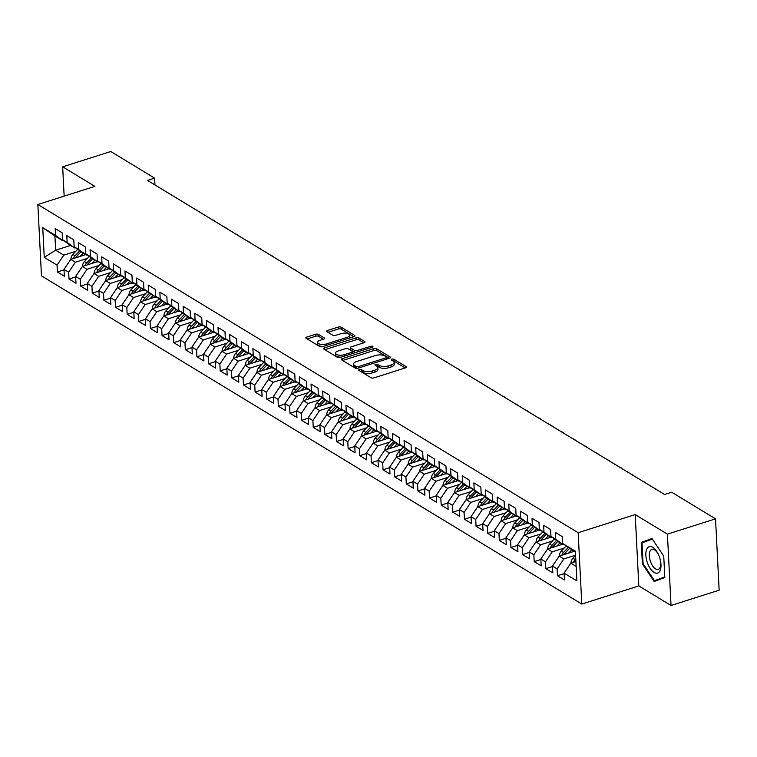 <?xml version="1.0" encoding="UTF-8"?>
<svg xmlns="http://www.w3.org/2000/svg" width="757" height="757" viewBox="0 0 757 757"><rect width="100%" height="100%" fill="white"/><g stroke="black" fill="none" stroke-linecap="round" stroke-linejoin="round"><path stroke-width="1.14" d="M359.357 369.501A1.467 0.615 -2.9 0 0 358.695 370.059A1.467 0.615 -2.9 0 0 358.932 370.381L371.062 377.743A2.091 0.88 -2.9 0 0 373.958 377.885L405.44 367.874A2.091 0.88 -2.9 0 0 406.386 367.069A2.091 0.88 -2.9 0 0 406.045 366.615L393.924 359.253A1.467 0.615 -2.9 0 0 391.899 359.159A1.467 0.615 -2.9 0 0 391.237 359.717A1.467 0.615 -2.9 0 0 391.473 360.029L393.044 360.985A6.69 2.829 -2.9 0 1 394.123 362.423A6.69 2.829 -2.9 0 1 391.095 364.988L388.473 365.82A6.69 2.829 -2.9 0 1 379.219 365.376L377.648 364.429A1.467 0.615 -2.9 0 0 375.633 364.325A1.467 0.615 -2.9 0 0 374.961 364.893A1.467 0.615 -2.9 0 0 375.207 365.205L376.768 366.161A6.69 2.829 -2.9 0 1 377.857 367.599A6.69 2.829 -2.9 0 1 374.829 370.154L372.207 370.987A6.69 2.829 -2.9 0 1 362.953 370.552L361.382 369.596A1.467 0.615 -2.9 0 0 359.357 369.501M318.498 334.405A2.091 0.88 -2.9 0 0 315.612 334.263L306.774 337.073A2.091 0.88 -2.9 0 0 305.828 337.877A2.091 0.88 -2.9 0 0 306.169 338.322L319.634 346.507A2.091 0.88 -2.9 0 0 322.529 346.64L354.011 336.628A2.091 0.88 -2.9 0 0 354.967 335.834A2.091 0.88 -2.9 0 0 354.626 335.379L341.152 327.204A2.091 0.88 -2.9 0 0 338.265 327.062L327.592 330.459A2.091 0.88 -2.9 0 0 326.646 331.254A2.091 0.88 -2.9 0 0 326.986 331.708L332.749 335.209A2.091 0.88 -2.9 0 0 335.635 335.342L340.934 333.667A5.592 2.366 -2.9 0 1 346.592 333.317A5.592 2.366 -2.9 0 1 349.573 335.237A5.592 2.366 -2.9 0 1 347.037 337.376L326.305 343.962A5.592 2.366 -2.9 0 1 320.646 344.312A5.592 2.366 -2.9 0 1 317.666 342.391A5.592 2.366 -2.9 0 1 320.202 340.253L323.655 339.155A2.091 0.88 -2.9 0 0 324.602 338.36A2.091 0.88 -2.9 0 0 324.261 337.906L318.498 334.405L318.593 336.335A2.091 0.88 -2.9 0 0 315.707 336.193L307.143 338.918M147.501 180.412L664.561 494.482L671.696 492.211L715.535 518.848L667.419 534.149L635.199 514.58L578.168 532.71L37.85 204.513L94.88 186.373L62.67 166.814L110.787 151.514L154.627 178.141L147.501 180.412M342.278 358.638A2.091 0.88 -2.9 0 0 341.331 359.443A2.091 0.88 -2.9 0 0 341.672 359.887L355.137 368.072A2.091 0.88 -2.9 0 0 358.033 368.205L389.514 358.193A2.091 0.88 -2.9 0 0 390.461 357.399A2.091 0.88 -2.9 0 0 390.129 356.944L376.655 348.769A2.091 0.88 -2.9 0 0 373.769 348.627L342.278 358.638L342.363 360.313M337.385 357.285L323.92 349.109A2.091 0.88 -2.9 0 1 323.58 348.655A2.091 0.88 -2.9 0 1 324.526 347.86L356.017 337.849A2.091 0.88 -2.9 0 1 358.903 337.982L364.666 341.483A2.091 0.88 -2.9 0 1 365.006 341.937A2.091 0.88 -2.9 0 1 364.06 342.732L351.295 346.791A2.091 0.88 -2.9 0 0 350.34 347.595A2.091 0.88 -2.9 0 0 350.68 348.04L354.503 350.368A2.091 0.88 -2.9 0 0 357.399 350.5L370.693 346.28A1.467 0.615 -2.9 0 1 372.179 346.186A1.467 0.615 -2.9 0 1 372.955 346.687A1.467 0.615 -2.9 0 1 372.293 347.245L340.281 357.427A2.091 0.88 -2.9 0 1 337.385 357.285M578.168 532.71L581.783 604.058L41.465 275.86L37.85 204.513M564.126 573.617L557.464 575.736L564.448 579.976L564.097 573.125L576.891 580.903L575.386 551.2L562.593 543.431L562.252 536.59L555.269 532.351L555.619 539.192L550.964 536.372L550.623 529.522L543.64 525.282L543.99 532.133L539.334 529.304L538.993 522.462L532.01 518.223L532.36 525.065L527.705 522.245L527.355 515.394L520.381 511.155L520.731 518.006L516.075 515.176L515.725 508.335L508.751 504.096L509.101 510.937L504.446 508.108L504.096 501.266L497.122 497.027L497.472 503.878L492.816 501.049L492.466 494.207L485.492 489.968L485.843 496.81L481.187 493.98L480.837 487.139L473.863 482.9L474.213 489.741L469.558 486.921L469.208 480.07L462.234 475.841L462.574 482.682L457.928 479.853L457.578 473.011L450.604 468.772L450.945 475.614L446.299 472.794L445.949 465.943L438.975 461.704L439.315 468.555L434.669 465.725L434.319 458.884L427.345 454.645L427.686 461.486L423.04 458.666L422.69 451.815L415.716 447.576L416.057 454.427L411.411 451.598L411.06 444.756L404.087 440.517L404.427 447.359L399.781 444.539L399.431 437.688L392.457 433.449L392.798 440.3L388.152 437.47L387.802 430.629L380.828 426.39L381.168 433.231L376.522 430.411L376.172 423.56L369.189 419.321L369.539 426.172L364.893 423.343L364.543 416.501L357.559 412.262L357.91 419.104L353.254 416.274L352.913 409.433L345.93 405.194L346.28 412.045L341.625 409.215L341.284 402.374L334.301 398.135L334.651 404.976L329.995 402.147L329.655 395.305L322.671 391.066L323.021 397.908L318.366 395.088L318.025 388.237L311.042 384.007L311.392 390.849L306.736 388.019L306.396 381.178L299.412 376.939L299.763 383.78L295.107 380.96L294.766 374.109L287.783 369.87L288.133 376.721L283.478 373.892L283.137 367.05L276.154 362.811L276.504 369.653L271.848 366.833L271.508 359.982L264.524 355.743L264.874 362.594L260.219 359.764L259.878 352.923L252.895 348.684L253.245 355.525L248.589 352.705L248.239 345.854L241.265 341.615L241.615 348.466L236.96 345.637L236.61 338.795L229.636 334.556L229.986 341.398L225.331 338.578L224.98 331.727L218.007 327.488L218.357 334.339L213.701 331.509L213.351 324.668L206.377 320.429L206.727 327.27L202.072 324.441L201.722 317.599L194.748 313.36L195.098 320.211L190.442 317.382L190.092 310.54L183.118 306.301L183.459 313.143L178.813 310.313L178.463 303.472L171.489 299.233L171.83 306.074L167.183 303.254L166.833 296.403L159.859 292.174L160.2 299.015L155.554 296.186L155.204 289.344L148.23 285.105L148.571 291.947L143.925 289.127L143.575 282.276L136.601 278.037L136.941 284.887L132.295 282.058L131.945 275.217L124.971 270.978L125.312 277.819L120.666 274.999L120.316 268.148L113.342 263.909L113.682 270.76L109.036 267.931L108.686 261.089L101.712 256.85L102.053 263.691L97.407 260.872L97.057 254.021L90.074 249.782L90.424 256.632L85.778 253.803L85.427 246.962L78.444 242.723L78.794 249.564L74.139 246.744L73.798 239.893L66.815 235.654L67.165 242.505L62.509 239.676L62.169 232.834L55.185 228.595L55.535 235.436L63.058 240.887L54.911 235.938L55.639 250.207L63.777 255.156L75.747 251.343M557.464 575.736L557.124 568.886L552.468 566.066L559.205 556.083L574.156 551.333M552.496 566.558L545.835 568.668L552.818 572.907L552.468 566.066M545.835 568.668L545.494 561.826L540.839 558.997L547.576 549.024L562.527 544.264M540.867 559.489L534.205 561.609L541.189 565.848L540.839 558.997M534.205 561.609L533.865 554.758L529.209 551.938L535.947 541.955L550.897 537.205M529.238 552.43L522.576 554.54L529.559 558.78L529.209 551.938M522.576 554.54L522.235 547.699L517.58 544.87L524.317 534.896L539.268 530.137M517.608 545.362L510.947 547.481L517.93 551.721L517.58 544.87M510.947 547.481L510.606 540.63L505.95 537.811L512.688 527.828L527.638 523.078M505.979 538.303L499.317 540.413L506.301 544.652L505.95 537.811M499.317 540.413L498.977 533.571L494.321 530.742L501.058 520.759L516 516.009M494.349 531.234L487.688 533.354L494.671 537.593L494.321 530.742M487.688 533.354L487.347 526.503L482.692 523.683L489.429 513.7L504.37 508.95M482.72 524.166L476.058 526.285L483.042 530.525L482.692 523.683M476.058 526.285L475.708 519.444L471.062 516.615L477.799 506.632L492.741 501.882M471.091 517.107L464.429 519.226L471.412 523.456L471.062 516.615M464.429 519.226L464.079 512.375L459.433 509.556L466.17 499.573L481.111 494.823M459.452 510.038L452.8 512.158L459.773 516.397L459.433 509.556M452.8 512.158L452.449 505.316L447.803 502.487L454.541 492.504L469.482 487.754M447.822 502.979L441.17 505.089L448.144 509.329L447.803 502.487M441.17 505.089L440.82 498.248L436.174 495.419L442.911 485.445L457.853 480.695M436.193 495.911L429.541 498.03L436.515 502.269L436.174 495.419M429.541 498.03L429.191 491.189L424.545 488.36L431.282 478.377L446.223 473.627M424.563 488.852L417.911 490.962L424.885 495.201L424.545 488.36M417.911 490.962L417.561 484.12L412.915 481.291L419.652 471.318L434.594 466.567M412.934 481.783L406.282 483.903L413.256 488.142L412.915 481.291M406.282 483.903L405.932 477.052L401.286 474.232L408.023 464.249L422.964 459.499M401.305 474.724L394.652 476.834L401.626 481.074L401.286 474.232M394.652 476.834L394.302 469.993L389.656 467.164L396.394 457.19L411.335 452.431M389.675 467.656L383.023 469.775L389.997 474.014L389.656 467.164M383.023 469.775L382.673 462.924L378.027 460.105L384.764 450.122L399.705 445.371M378.046 460.597L371.394 462.707L378.368 466.946L378.027 460.105M371.394 462.707L371.044 455.865L366.397 453.036L373.135 443.063L388.076 438.303M366.416 453.528L359.764 455.648L366.738 459.887L366.397 453.036M359.764 455.648L359.414 448.797L354.759 445.977L361.505 435.994L376.447 431.244M354.787 446.469L348.135 448.579L355.109 452.818L354.759 445.977M348.135 448.579L347.785 441.738L343.129 438.909L349.876 428.926L364.817 424.175M343.158 439.401L336.505 441.52L343.479 445.759L343.129 438.909M336.505 441.52L336.155 434.669L331.5 431.85L338.237 421.867L353.188 417.116M331.528 432.332L324.876 434.452L331.85 438.691L331.5 431.85M324.876 434.452L324.526 427.61L319.87 424.781L326.608 414.798L341.558 410.048M319.899 425.273L313.247 427.393L320.22 431.622L319.87 424.781M313.247 427.393L312.896 420.542L308.241 417.722L314.978 407.739L329.929 402.989M308.269 418.205L301.617 420.324L308.591 424.563L308.241 417.722M301.617 420.324L301.267 413.483L296.612 410.654L303.349 400.671L318.3 395.92M296.64 411.146L289.978 413.256L296.962 417.495L296.612 410.654M289.978 413.256L289.638 406.414L284.982 403.585L291.719 393.612L306.67 388.861M285.01 404.077L278.349 406.197L285.332 410.436L284.982 403.585M278.349 406.197L278.008 399.355L273.353 396.526L280.09 386.543L295.041 381.793M273.381 397.018L266.719 399.128L273.703 403.367L273.353 396.526M266.719 399.128L266.379 392.287L261.723 389.458L268.461 379.484L283.411 374.734M261.752 389.95L255.09 392.069L262.073 396.308L261.723 389.458M255.09 392.069L254.749 385.218L250.094 382.399L256.831 372.416L271.782 367.665M250.122 382.891L243.461 385.001L250.444 389.24L250.094 382.399M243.461 385.001L243.12 378.159L238.464 375.33L245.202 365.357L260.153 360.597M238.493 375.822L231.831 377.942L238.815 382.181L238.464 375.33M231.831 377.942L231.491 371.091L226.835 368.271L233.572 358.288L248.523 353.538M226.863 368.763L220.202 370.873L227.185 375.112L226.835 368.271M220.202 370.873L219.861 364.032L215.206 361.203L221.943 351.229L236.884 346.469M215.234 361.695L208.572 363.814L215.556 368.053L215.206 361.203M208.572 363.814L208.232 356.963L203.576 354.144L210.314 344.161L225.255 339.41M203.605 354.636L196.943 356.746L203.926 360.985L203.576 354.144M196.943 356.746L196.593 349.904L191.947 347.075L198.684 337.092L213.625 332.342M191.975 347.567L185.314 349.687L192.297 353.926L191.947 347.075M185.314 349.687L184.963 342.836L180.317 340.016L187.055 330.033L201.996 325.283M180.336 340.499L173.684 342.618L180.658 346.857L180.317 340.016M173.684 342.618L173.334 335.777L168.688 332.948L175.425 322.965L190.367 318.214M168.707 333.44L162.055 335.559L169.029 339.798L168.688 332.948M162.055 335.559L161.705 328.708L157.059 325.888L163.796 315.906L178.737 311.155M157.078 326.371L150.425 328.491L157.399 332.73L157.059 325.888M150.425 328.491L150.075 321.649L145.429 318.82L152.166 308.837L167.108 304.087M145.448 319.312L138.796 321.432L145.77 325.661L145.429 318.82M138.796 321.432L138.446 314.581L133.8 311.752L140.537 301.778L155.478 297.028M133.819 312.244L127.167 314.363L134.14 318.602L133.8 311.752M127.167 314.363L126.816 307.522L122.17 304.692L128.908 294.71L143.849 289.959M122.189 305.185L115.537 307.295L122.511 311.534L122.17 304.692M115.537 307.295L115.187 300.453L110.541 297.624L117.278 287.651L132.22 282.9M110.56 298.116L103.908 300.236L110.882 304.475L110.541 297.624M103.908 300.236L103.558 293.385L98.912 290.565L105.649 280.582L120.59 275.832M98.93 291.057L92.278 293.167L99.252 297.406L98.912 290.565M92.278 293.167L91.928 286.326L87.282 283.497L94.019 273.523L108.961 268.763M87.301 283.989L80.649 286.108L87.623 290.347L87.282 283.497M80.649 286.108L80.299 279.257L75.643 276.437L82.39 266.455L97.331 261.704M75.672 276.93L69.019 279.04L75.993 283.279L75.643 276.437M69.019 279.04L68.669 272.198L64.014 269.369L70.761 259.396L85.702 254.636M64.042 269.861L57.39 271.981L64.364 276.22L64.014 269.369M57.39 271.981L57.04 265.13L44.247 257.361L42.742 227.668L55.535 235.436M75.463 247.7L74.688 247.946L70.032 245.126L62.509 239.676M67.165 242.505L74.688 247.946M70.581 245.457L55.639 250.207L44.247 257.361M57.04 265.13L63.777 255.156M87.093 254.759L86.317 255.014L81.661 252.185L74.139 246.744M78.794 249.564L86.317 255.014M70.761 259.396L75.407 262.215L87.377 258.411M68.669 272.198L75.407 262.215M98.732 261.827L97.946 262.073L93.291 259.254L85.778 253.803M90.424 256.632L97.946 262.073M82.39 266.455L87.036 269.284L99.006 265.47M80.299 279.257L87.036 269.284M110.361 268.896L109.576 269.142L104.92 266.313L97.407 260.872M102.053 263.691L109.576 269.142M94.019 273.523L98.665 276.343L110.636 272.539M91.928 286.326L98.665 276.343M121.991 275.955L121.205 276.201L116.55 273.381L109.036 267.931M113.682 270.76L121.205 276.201M105.649 280.582L110.295 283.411L122.274 279.607M103.558 293.385L110.295 283.411M133.62 283.023L132.835 283.269L128.179 280.44L120.666 274.999M125.312 277.819L132.835 283.269M117.278 287.651L121.924 290.47L133.904 286.666M115.187 300.453L121.924 290.47M145.249 290.082L144.464 290.328L139.808 287.509L132.295 282.058M136.941 284.887L144.464 290.328M128.908 294.71L133.554 297.539L145.533 293.735M126.816 307.522L133.554 297.539M156.879 297.151L156.093 297.397L151.438 294.568L143.925 289.127M148.571 291.947L156.093 297.397M140.537 301.778L145.183 304.598L157.163 300.794M138.446 314.581L145.183 304.598M168.508 304.21L167.723 304.465L163.067 301.636L155.554 296.186M160.2 299.015L167.723 304.465M152.166 308.837L156.813 311.666L168.792 307.862M150.075 321.649L156.813 311.666M180.138 311.278L179.352 311.524L174.697 308.695L167.183 303.254M171.83 306.074L179.352 311.524M163.796 315.906L168.442 318.735L180.421 314.921M161.705 328.708L168.442 318.735M191.767 318.337L190.982 318.593L186.336 315.764L178.813 310.313M183.459 313.143L190.982 318.593M175.425 322.965L180.071 325.794L192.051 321.99M173.334 335.777L180.071 325.794M203.396 325.406L202.611 325.652L197.965 322.832L190.442 317.382M195.098 320.211L202.611 325.652M187.055 330.033L191.71 332.862L203.68 329.049M184.963 342.836L191.71 332.862M215.026 332.465L214.24 332.72L209.594 329.891L202.072 324.441M206.727 327.27L214.24 332.72M198.684 337.092L203.34 339.921L215.31 336.117M196.593 349.904L203.34 339.921M226.655 339.533L225.87 339.779L221.224 336.96L213.701 331.509M218.357 334.339L225.87 339.779M210.314 344.161L214.969 346.99L226.939 343.176M208.232 356.963L214.969 346.99M238.285 346.592L237.499 346.848L232.853 344.019L225.331 338.578M229.986 341.398L237.499 346.848M221.943 351.229L226.598 354.049L238.569 350.245M219.861 364.032L226.598 354.049M249.914 353.661L249.129 353.907L244.483 351.087L236.96 345.637M241.615 348.466L249.129 353.907M233.572 358.288L238.228 361.117L250.198 357.304M231.491 371.091L238.228 361.117M261.543 360.729L260.758 360.975L256.112 358.146L248.589 352.705M253.245 355.525L260.758 360.975M245.202 365.357L249.857 368.176L261.827 364.372M243.12 378.159L249.857 368.176M273.173 367.788L272.388 368.034L267.741 365.215L260.219 359.764M264.874 362.594L272.388 368.034M256.831 372.416L261.487 375.245L273.457 371.441M254.749 385.218L261.487 375.245M284.802 374.857L284.017 375.103L279.371 372.274L271.848 366.833M276.504 369.653L284.017 375.103M268.461 379.484L273.116 382.304L285.086 378.5M266.379 392.287L273.116 382.304M296.432 381.916L295.656 382.162L291 379.342L283.478 373.892M288.133 376.721L295.656 382.162M280.09 386.543L284.746 389.372L296.716 385.568M278.008 399.355L284.746 389.372M308.061 388.984L307.285 389.23L302.63 386.401L295.107 380.96M299.763 383.78L307.285 389.23M291.719 393.612L296.375 396.431L308.345 392.628M289.638 406.414L296.375 396.431M319.691 396.043L318.915 396.299L314.259 393.47L306.736 388.019M311.392 390.849L318.915 396.299M303.349 400.671L308.004 403.5L319.974 399.696M301.267 413.483L308.004 403.5M331.32 403.112L330.544 403.358L325.888 400.529L318.366 395.088M323.021 397.908L330.544 403.358M314.978 407.739L319.634 410.559L331.604 406.755M312.896 420.542L319.634 410.559M342.949 410.171L342.173 410.426L337.518 407.597L329.995 402.147M334.651 404.976L342.173 410.426M326.608 414.798L331.263 417.627L343.233 413.824M324.526 427.61L331.263 417.627M354.579 417.239L353.803 417.486L349.147 414.666L341.625 409.215M346.28 412.045L353.803 417.486M338.237 421.867L342.893 424.696L354.863 420.883M336.155 434.669L342.893 424.696M366.208 424.298L365.432 424.554L360.777 421.725L353.254 416.274M357.91 419.104L365.432 424.554M349.876 428.926L354.522 431.755L366.492 427.951M347.785 441.738L354.522 431.755M377.847 431.367L377.062 431.613L372.406 428.793L364.893 423.343M369.539 426.172L377.062 431.613M361.505 435.994L366.151 438.823L378.122 435.01M359.414 448.797L366.151 438.823M389.477 438.426L388.691 438.682L384.036 435.852L376.522 430.411M381.168 433.231L388.691 438.682M373.135 443.063L377.781 445.882L389.751 442.079M371.044 455.865L377.781 445.882M401.106 445.495L400.321 445.741L395.665 442.921L388.152 437.47M392.798 440.3L400.321 445.741M384.764 450.122L389.41 452.951L401.39 449.138M382.673 462.924L389.41 452.951M412.735 452.563L411.95 452.809L407.294 449.98L399.781 444.539M404.427 447.359L411.95 452.809M396.394 457.19L401.04 460.01L413.019 456.206M394.302 469.993L401.04 460.01M424.365 459.622L423.579 459.868L418.924 457.048L411.411 451.598M416.057 454.427L423.579 459.868M408.023 464.249L412.669 467.078L424.649 463.275M405.932 477.052L412.669 467.078M435.994 466.69L435.209 466.937L430.553 464.107L423.04 458.666M427.686 461.486L435.209 466.937M419.652 471.318L424.298 474.137L436.278 470.334M417.561 484.12L424.298 474.137M447.624 473.75L446.838 473.996L442.183 471.176L434.669 465.725M439.315 468.555L446.838 473.996M431.282 478.377L435.928 481.206L447.907 477.402M429.191 491.189L435.928 481.206M459.253 480.818L458.468 481.064L453.812 478.235L446.299 472.794M450.945 475.614L458.468 481.064M442.911 485.445L447.557 488.265L459.537 484.461M440.82 498.248L447.557 488.265M470.882 487.877L470.097 488.133L465.451 485.303L457.928 479.853M462.574 482.682L470.097 488.133M454.541 492.504L459.187 495.333L471.166 491.53M452.449 505.316L459.187 495.333M482.512 494.946L481.726 495.192L477.08 492.362L469.558 486.921M474.213 489.741L481.726 495.192M466.17 499.573L470.826 502.393L482.796 498.589M464.079 512.375L470.826 502.393M494.141 502.005L493.356 502.26L488.71 499.431L481.187 493.98M485.843 496.81L493.356 502.26M477.799 506.632L482.455 509.461L494.425 505.657M475.708 519.444L482.455 509.461M505.771 509.073L504.985 509.319L500.339 506.499L492.816 501.049M497.472 503.878L504.985 509.319M489.429 513.7L494.084 516.529L506.054 512.716M487.347 526.503L494.084 516.529M517.4 516.132L516.615 516.388L511.969 513.558L504.446 508.108M509.101 510.937L516.615 516.388M501.058 520.759L505.714 523.589L517.684 519.785M498.977 533.571L505.714 523.589M529.029 523.201L528.244 523.447L523.598 520.627L516.075 515.176M520.731 518.006L528.244 523.447M512.688 527.828L517.343 530.657L529.313 526.844M510.606 540.63L517.343 530.657M540.659 530.26L539.873 530.515L535.227 527.686L527.705 522.245M532.36 525.065L539.873 530.515M524.317 534.896L528.973 537.716L540.943 533.912M522.235 547.699L528.973 537.716M552.288 537.328L551.503 537.574L546.857 534.754L539.334 529.304M543.99 532.133L551.503 537.574M535.947 541.955L540.602 544.785L552.572 540.971M533.865 554.758L540.602 544.785M563.918 544.397L563.132 544.643L558.486 541.813L550.964 536.372M555.619 539.192L563.132 544.643M547.576 549.024L552.232 551.844L564.202 548.04M545.494 561.826L552.232 551.844M575.434 552.108L562.593 543.431M559.205 556.083L563.861 558.912L575.585 555.184M557.124 568.886L563.861 558.912M154.977 184.945L154.627 178.141M62.67 166.814L64.156 196.148M635.199 514.58L638.813 585.918L671.033 605.486L667.419 534.149M671.033 605.486L719.15 590.186L715.535 518.848M638.813 585.918L581.783 604.058M63.834 240.631L63.058 240.887M564.097 573.125L570.835 563.151L575.907 561.533M570.835 563.151L576.153 566.378M54.911 235.938L42.742 227.668M642.381 563.927L654.143 581.48L664.826 577.563L663.738 556.073L651.966 538.511L641.293 542.438L642.381 563.927L643.081 563.7L642.012 542.873L652.345 539.069M79.788 191.171L70.779 194.038M360.446 371.29A1.467 0.615 -2.9 0 1 361.477 371.526L363.048 372.482A6.69 2.829 -2.9 0 0 372.302 372.917L372.207 370.987M377.857 367.599L377.951 369.53A6.69 2.829 -2.9 0 1 374.923 372.084L372.302 372.917M394.123 362.423L394.227 364.354A6.69 2.829 -2.9 0 1 391.199 366.908L388.568 367.741A6.69 2.829 -2.9 0 1 379.323 367.306L377.752 366.35A1.467 0.615 -2.9 0 0 376.712 366.123M405.175 367.959L394.019 361.184A1.467 0.615 -2.9 0 0 392.978 360.947M389.249 358.279L376.749 350.69A2.091 0.88 -2.9 0 0 373.863 350.557L342.647 360.483M356.329 366.53A1.467 0.615 -2.9 0 0 358.354 366.625L385.994 357.834A1.467 0.615 -2.9 0 0 386.657 357.276A1.467 0.615 -2.9 0 0 386.42 356.963L384.764 355.96A6.69 2.829 -2.9 0 0 375.51 355.516L356.623 361.524A6.69 2.829 -2.9 0 0 353.595 364.079A6.69 2.829 -2.9 0 0 354.673 365.527L356.329 366.53L356.424 368.394M353.595 364.079L353.689 366.01A6.69 2.829 -2.9 0 0 354.778 367.448L354.673 365.527M356.32 368.394L354.778 367.448M324.895 349.696L356.112 339.77L356.017 337.849M363.795 342.817L358.998 339.912A2.091 0.88 -2.9 0 0 356.112 339.77M350.34 347.595L350.444 349.526A2.091 0.88 -2.9 0 0 350.784 349.971L354.607 352.298A2.091 0.88 -2.9 0 0 355.506 352.582M338.038 351.011A5.592 2.366 -2.9 0 0 335.502 353.15A5.592 2.366 -2.9 0 0 338.483 355.061A5.592 2.366 -2.9 0 0 344.151 354.721L351.447 352.393A2.091 0.88 -2.9 0 0 352.393 351.598A2.091 0.88 -2.9 0 0 352.062 351.144L348.229 348.826A2.091 0.88 -2.9 0 0 345.343 348.684L338.038 351.011M335.502 353.15L335.606 355.071A5.592 2.366 -2.9 0 0 341.114 357.162M352.497 353.538A2.091 0.88 -2.9 0 0 352.497 353.528L352.393 351.598M323.381 339.24L318.593 336.335M317.666 342.391L317.77 344.321A5.592 2.366 -2.9 0 0 323.277 346.403M349.223 338.152A5.592 2.366 -2.9 0 0 349.668 337.158L349.573 335.237M353.746 336.714L341.246 329.125A2.091 0.88 -2.9 0 0 338.36 328.992L327.961 332.295M652.165 538.814L648.796 540.375M648.777 540.053L641.293 542.438M79.75 191.114L78.264 191.663M571.043 563.17L571.005 563.057A5.649 4.343 -58.7 0 1 572.926 558.202L575.594 555.354M575.774 558.865L575.14 559.546A5.649 4.343 121.3 0 0 573.522 562.3M572.803 551.758L573.551 550.964M568.583 553.102L571.658 549.819M559.414 556.102L559.376 555.988A5.649 4.343 -58.7 0 1 561.297 551.134L566.122 545.986M563.965 554.569A5.649 4.343 -58.7 0 1 564.902 553.329L569.491 548.428M568.195 547.481L563.511 552.478A5.649 4.343 121.3 0 0 561.893 555.231M561.174 544.699L561.921 543.904M556.953 546.043L560.029 542.75M547.784 549.043L547.746 548.929A5.649 4.343 -58.7 0 1 549.667 544.075L554.493 538.927M552.336 547.51A5.649 4.343 -58.7 0 1 553.272 546.261L557.862 541.369M556.565 540.422L551.881 545.409A5.649 4.343 121.3 0 0 550.263 548.163M647.188 562.177A13.844 6.633 -107.6 0 0 656.574 573.229A13.844 6.633 -107.6 0 0 660.757 562.3A13.844 6.633 -107.6 0 0 659.64 557.597A13.844 6.633 -107.6 0 0 658.013 553.67A13.844 6.633 -107.6 0 0 648.172 547.254A13.844 6.633 -107.6 0 0 647.188 562.177M658.278 554.209A10.484 5.025 -107.6 0 0 651.862 549.374A10.484 5.025 -107.6 0 0 650.32 561.098A10.484 5.025 -107.6 0 0 658.212 569.359A10.484 5.025 -107.6 0 0 660.662 561.713M664.807 577.26L654.464 580.704L643.072 563.691M664.788 576.91L654.464 580.704M549.544 537.631L550.292 536.836M545.324 538.975L548.399 535.691M536.155 541.974L536.117 541.861A5.649 4.343 -58.7 0 1 538.038 537.006L542.864 531.859M540.706 540.441A5.649 4.343 -58.7 0 1 541.643 539.202L546.232 534.3M544.926 533.354L540.252 538.35A5.649 4.343 121.3 0 0 538.634 541.104M537.915 530.572L538.662 529.777M533.685 531.916L536.77 528.623M524.525 534.915L524.487 534.792A5.649 4.343 -58.7 0 1 526.408 529.947L531.234 524.8M529.077 533.382A5.649 4.343 -58.7 0 1 530.014 532.133L534.603 527.241M533.297 526.295L528.623 531.282A5.649 4.343 121.3 0 0 527.004 534.035M526.285 523.503L527.033 522.708M522.056 524.847L525.14 521.564M512.896 527.847L512.858 527.733A5.649 4.343 -58.7 0 1 514.779 522.879L519.605 517.731M517.447 526.314A5.649 4.343 -58.7 0 1 518.384 525.065L522.973 520.173M521.668 519.226L516.993 524.222A5.649 4.343 121.3 0 0 515.375 526.976M657.057 489.921A4.258 1.798 -2.9 0 0 656.451 489.325L655.288 488.615A4.258 1.798 -2.9 0 0 654.19 488.18M514.656 516.444L515.403 515.649M510.426 517.788L513.511 514.495M501.266 520.778L501.229 520.665A5.649 4.343 -58.7 0 1 503.15 515.81L507.975 510.672M505.818 519.255A5.649 4.343 -58.7 0 1 506.755 518.006L511.344 513.114M510.038 512.167L505.364 517.154A5.649 4.343 121.3 0 0 503.746 519.908M645.428 482.852A4.258 1.798 -2.9 0 0 644.822 482.256L643.658 481.556A4.258 1.798 -2.9 0 0 642.561 481.111M503.027 509.376L503.774 508.581M498.797 510.72L501.882 507.436M489.637 513.719L489.599 513.606A5.649 4.343 -58.7 0 1 491.52 508.751L496.346 503.604M494.189 512.186A5.649 4.343 -58.7 0 1 495.125 510.937L499.715 506.045M498.409 505.099L493.725 510.095A5.649 4.343 121.3 0 0 492.116 512.849M633.798 475.793A4.258 1.798 -2.9 0 0 633.193 475.197L632.029 474.488A4.258 1.798 -2.9 0 0 630.931 474.052M491.397 502.317L492.145 501.513M487.167 503.66L490.252 500.368M478.008 506.651L477.97 506.537A5.649 4.343 -58.7 0 1 479.891 501.683L484.717 496.545M482.559 505.127A5.649 4.343 -58.7 0 1 483.496 503.878L488.085 498.986M486.779 498.04L482.095 503.027A5.649 4.343 121.3 0 0 480.487 505.78M622.169 468.725A4.258 1.798 -2.9 0 0 621.563 468.129L620.399 467.419A4.258 1.798 -2.9 0 0 619.302 466.984M479.768 495.248L480.515 494.453M475.538 496.592L478.623 493.309M466.369 499.592L466.34 499.478A5.649 4.343 -58.7 0 1 468.261 494.624L473.087 489.476M470.93 498.059A5.649 4.343 -58.7 0 1 471.866 496.81L476.456 491.918M475.15 490.971L470.466 495.967A5.649 4.343 121.3 0 0 468.857 498.721M610.539 461.666A4.258 1.798 -2.9 0 0 609.934 461.07L608.77 460.36A4.258 1.798 -2.9 0 0 607.672 459.925M468.138 488.189L468.886 487.385M463.909 489.524L466.993 486.24M454.739 492.523L454.711 492.41A5.649 4.343 -58.7 0 1 456.632 487.555L461.458 482.417M459.3 490.99A5.649 4.343 -58.7 0 1 460.237 489.751L464.826 484.849M463.521 483.912L458.837 488.899A5.649 4.343 121.3 0 0 457.228 491.653M598.91 454.597A4.258 1.798 -2.9 0 0 598.304 454.001L597.141 453.292A4.258 1.798 -2.9 0 0 596.043 452.856M456.509 481.121L457.247 480.326M452.279 482.464L455.364 479.181M443.11 485.464L443.082 485.351A5.649 4.343 -58.7 0 1 445.002 480.496L449.828 475.349M447.671 483.931A5.649 4.343 -58.7 0 1 448.608 482.682L453.197 477.79M451.891 476.844L447.207 481.84A5.649 4.343 121.3 0 0 445.589 484.594M587.281 447.538A4.258 1.798 -2.9 0 0 586.675 446.942L585.511 446.233A4.258 1.798 -2.9 0 0 584.404 445.788M444.879 474.052L445.618 473.257M440.65 475.396L443.734 472.113M431.481 478.396L431.452 478.282A5.649 4.343 -58.7 0 1 433.373 473.428L438.199 468.28M436.041 476.863A5.649 4.343 -58.7 0 1 436.978 475.623L441.568 470.722M440.262 469.785L435.578 474.771A5.649 4.343 121.3 0 0 433.96 477.525M575.651 440.47A4.258 1.798 -2.9 0 0 575.046 439.874L573.882 439.164A4.258 1.798 -2.9 0 0 572.775 438.729M433.241 466.993L433.988 466.198M429.02 468.337L432.105 465.053M419.851 471.337L419.823 471.223A5.649 4.343 -58.7 0 1 421.744 466.369L426.57 461.221M424.412 469.804A5.649 4.343 -58.7 0 1 425.349 468.555L429.938 463.663M428.632 462.716L423.948 467.712A5.649 4.343 121.3 0 0 422.33 470.466M564.022 433.411A4.258 1.798 -2.9 0 0 563.416 432.805L562.252 432.105A4.258 1.798 -2.9 0 0 561.145 431.66M421.611 459.925L422.359 459.13M417.391 461.268L420.476 457.985M408.222 464.268L408.193 464.155A5.649 4.343 -58.7 0 1 410.114 459.3L414.94 454.153M412.783 462.735A5.649 4.343 -58.7 0 1 413.719 461.496L418.309 456.594M417.003 455.648L412.319 460.644A5.649 4.343 121.3 0 0 410.701 463.398M552.383 426.342A4.258 1.798 -2.9 0 0 551.787 425.746L550.623 425.037A4.258 1.798 -2.9 0 0 549.516 424.601M409.982 452.866L410.729 452.071M405.761 454.209L408.846 450.917M396.592 457.209L396.564 457.096A5.649 4.343 -58.7 0 1 398.485 452.241L403.311 447.094M401.153 455.676A5.649 4.343 -58.7 0 1 402.09 454.427L406.679 449.535M405.373 448.589L400.69 453.575A5.649 4.343 121.3 0 0 399.071 456.329M540.753 419.274A4.258 1.798 -2.9 0 0 540.157 418.678L538.993 417.978A4.258 1.798 -2.9 0 0 537.886 417.533M398.352 445.797L399.1 445.002M394.132 447.141L397.217 443.857M384.963 450.141L384.935 450.027A5.649 4.343 -58.7 0 1 386.855 445.173L391.681 440.025M389.524 448.608A5.649 4.343 -58.7 0 1 390.461 447.368L395.05 442.467M393.744 441.52L389.06 446.516A5.649 4.343 121.3 0 0 387.442 449.27M529.124 412.215A4.258 1.798 -2.9 0 0 528.528 411.619L527.364 410.909A4.258 1.798 -2.9 0 0 526.257 410.474M386.723 438.738L387.47 437.943M382.503 440.082L385.587 436.789M373.333 443.082L373.305 442.959A5.649 4.343 -58.7 0 1 375.226 438.114L380.052 432.966M377.894 441.549A5.649 4.343 -58.7 0 1 378.831 440.3L383.421 435.407M382.115 434.461L377.431 439.448A5.649 4.343 121.3 0 0 375.813 442.202M517.495 405.146A4.258 1.798 -2.9 0 0 516.889 404.55L515.735 403.85A4.258 1.798 -2.9 0 0 514.628 403.405M375.094 431.67L375.841 430.875M370.873 433.013L373.958 429.73M361.704 436.013L361.676 435.9A5.649 4.343 -58.7 0 1 363.587 431.045L368.422 425.898M366.256 434.48A5.649 4.343 -58.7 0 1 367.192 433.231L371.791 428.339M370.485 427.393L365.801 432.389A5.649 4.343 121.3 0 0 364.183 435.143M505.865 398.087A4.258 1.798 -2.9 0 0 505.26 397.491L504.105 396.782A4.258 1.798 -2.9 0 0 502.998 396.346M363.464 424.611L364.212 423.816M359.244 425.954L362.329 422.661M350.075 428.954L350.046 428.831A5.649 4.343 -58.7 0 1 351.958 423.977L356.793 418.839M354.626 427.421A5.649 4.343 -58.7 0 1 355.563 426.172L360.162 421.28M358.856 420.334L354.172 425.32A5.649 4.343 121.3 0 0 352.554 428.074M494.236 391.019A4.258 1.798 -2.9 0 0 493.63 390.423L492.466 389.723A4.258 1.798 -2.9 0 0 491.369 389.278M351.835 417.542L352.582 416.747M347.614 418.886L350.699 415.602M338.445 421.886L338.417 421.772A5.649 4.343 -58.7 0 1 340.328 416.918L345.154 411.77M342.997 420.353A5.649 4.343 -58.7 0 1 343.933 419.104L348.532 414.211M347.226 413.265L342.543 418.261A5.649 4.343 121.3 0 0 340.924 421.015M482.606 383.96A4.258 1.798 -2.9 0 0 482.001 383.364L480.837 382.654A4.258 1.798 -2.9 0 0 479.739 382.219M340.205 410.483L340.953 409.679M335.985 411.827L339.07 408.534M326.816 414.817L326.778 414.704A5.649 4.343 -58.7 0 1 328.699 409.849L333.525 404.711M331.367 413.294A5.649 4.343 -58.7 0 1 332.304 412.045L336.903 407.152M335.597 406.206L330.913 411.193A5.649 4.343 121.3 0 0 329.295 413.947M470.977 376.891A4.258 1.798 -2.9 0 0 470.371 376.295L469.208 375.595A4.258 1.798 -2.9 0 0 468.11 375.15M328.576 403.415L329.323 402.62M324.356 404.758L327.431 401.475M315.186 407.758L315.149 407.645A5.649 4.343 -58.7 0 1 317.069 402.79L321.895 397.643M319.738 406.225A5.649 4.343 -58.7 0 1 320.675 404.976L325.273 400.084M323.968 399.138L319.284 404.134A5.649 4.343 121.3 0 0 317.666 406.887M459.348 369.832A4.258 1.798 -2.9 0 0 458.742 369.236L457.578 368.527A4.258 1.798 -2.9 0 0 456.48 368.091M316.946 396.356L317.694 395.551M312.726 397.69L315.801 394.406M303.557 400.69L303.519 400.576A5.649 4.343 -58.7 0 1 305.44 395.722L310.266 390.584M308.108 399.157A5.649 4.343 -58.7 0 1 309.045 397.917L313.635 393.015M312.338 392.079L307.654 397.065A5.649 4.343 121.3 0 0 306.036 399.819M447.718 362.764A4.258 1.798 -2.9 0 0 447.113 362.168L445.949 361.458A4.258 1.798 -2.9 0 0 444.851 361.023M305.317 389.287L306.065 388.492M301.097 390.631L304.172 387.347M291.928 393.631L291.89 393.517A5.649 4.343 -58.7 0 1 293.811 388.663L298.637 383.515M296.479 392.098A5.649 4.343 -58.7 0 1 297.416 390.849L302.005 385.956M300.709 385.01L296.025 390.006A5.649 4.343 121.3 0 0 294.407 392.76M436.089 355.705A4.258 1.798 -2.9 0 0 435.483 355.109L434.319 354.399A4.258 1.798 -2.9 0 0 433.222 353.954M293.688 382.219L294.435 381.424M289.467 383.562L292.543 380.279M280.298 386.562L280.26 386.448A5.649 4.343 -58.7 0 1 282.181 381.594L287.007 376.447M284.85 385.029A5.649 4.343 -58.7 0 1 285.786 383.79L290.376 378.888M289.079 377.951L284.395 382.938A5.649 4.343 121.3 0 0 282.777 385.692M424.459 348.636A4.258 1.798 -2.9 0 0 423.854 348.04L422.69 347.331A4.258 1.798 -2.9 0 0 421.592 346.895M282.058 375.16L282.806 374.365M277.838 376.503L280.913 373.22M268.669 379.503L268.631 379.389A5.649 4.343 -58.7 0 1 270.552 374.535L275.378 369.388M273.22 377.97A5.649 4.343 -58.7 0 1 274.157 376.721L278.746 371.829M277.45 370.883L272.766 375.879A5.649 4.343 121.3 0 0 271.148 378.632M412.83 341.577A4.258 1.798 -2.9 0 0 412.224 340.972L411.06 340.272A4.258 1.798 -2.9 0 0 409.963 339.827M270.429 368.091L271.176 367.296M266.209 369.435L269.284 366.151M257.039 372.435L257.002 372.321A5.649 4.343 -58.7 0 1 258.922 367.467L263.748 362.319M261.591 370.902A5.649 4.343 -58.7 0 1 262.528 369.662L267.117 364.76M265.811 363.814L261.137 368.81A5.649 4.343 121.3 0 0 259.519 371.564M401.201 334.509A4.258 1.798 -2.9 0 0 400.595 333.913L399.431 333.203A4.258 1.798 -2.9 0 0 398.333 332.768M258.799 361.032L259.547 360.237M254.57 362.376L257.654 359.083M245.41 365.376L245.372 365.262A5.649 4.343 -58.7 0 1 247.293 360.408L252.119 355.26M249.961 363.843A5.649 4.343 -58.7 0 1 250.898 362.594L255.488 357.701M254.182 356.755L249.507 361.742A5.649 4.343 121.3 0 0 247.889 364.495M389.571 327.44A4.258 1.798 -2.9 0 0 388.966 326.844L387.802 326.144A4.258 1.798 -2.9 0 0 386.704 325.699M247.17 353.964L247.918 353.169M242.94 355.307L246.025 352.024M233.781 358.307L233.743 358.193A5.649 4.343 -58.7 0 1 235.664 353.339L240.489 348.192M238.332 356.774A5.649 4.343 -58.7 0 1 239.269 355.535L243.858 350.633M242.552 349.687L237.878 354.683A5.649 4.343 121.3 0 0 236.26 357.436M377.942 320.381A4.258 1.798 -2.9 0 0 377.336 319.785L376.172 319.075A4.258 1.798 -2.9 0 0 375.075 318.64M235.541 346.905L236.288 346.11M231.311 348.248L234.396 344.955M222.151 351.248L222.113 351.125A5.649 4.343 -58.7 0 1 224.034 346.28L228.86 341.133M226.703 349.715A5.649 4.343 -58.7 0 1 227.639 348.466L232.229 343.574M230.923 342.628L226.248 347.614A5.649 4.343 121.3 0 0 224.63 350.368M366.312 313.313A4.258 1.798 -2.9 0 0 365.707 312.717L364.543 312.016A4.258 1.798 -2.9 0 0 363.445 311.572M223.911 339.836L224.659 339.041M219.681 341.18L222.766 337.896M210.522 344.18L210.484 344.066A5.649 4.343 -58.7 0 1 212.405 339.212L217.231 334.064M215.073 342.647A5.649 4.343 -58.7 0 1 216.01 341.398L220.599 336.505M219.293 335.559L214.61 340.555A5.649 4.343 121.3 0 0 213.001 343.309M354.683 306.254A4.258 1.798 -2.9 0 0 354.077 305.658L352.913 304.948A4.258 1.798 -2.9 0 0 351.816 304.513M212.282 332.777L213.029 331.982M208.052 334.121L211.137 330.828M198.892 337.12L198.854 336.997A5.649 4.343 -58.7 0 1 200.775 332.143L205.601 327.005M203.444 335.588A5.649 4.343 -58.7 0 1 204.381 334.339L208.97 329.446M207.664 328.5L202.98 333.487A5.649 4.343 121.3 0 0 201.371 336.24M343.053 299.185A4.258 1.798 -2.9 0 0 342.448 298.589L341.284 297.889A4.258 1.798 -2.9 0 0 340.186 297.444M200.652 325.709L201.4 324.914M196.423 327.052L199.507 323.769M187.253 330.052L187.225 329.938A5.649 4.343 -58.7 0 1 189.146 325.084L193.972 319.937M191.814 328.519A5.649 4.343 -58.7 0 1 192.751 327.27L197.34 322.378M196.035 321.432L191.351 326.428A5.649 4.343 121.3 0 0 189.742 329.181M331.424 292.126A4.258 1.798 -2.9 0 0 330.818 291.53L329.655 290.82A4.258 1.798 -2.9 0 0 328.557 290.385M189.023 318.65L189.77 317.845M184.793 319.993L187.878 316.7M175.624 322.984L175.596 322.87A5.649 4.343 -58.7 0 1 177.517 318.016L182.342 312.878M180.185 321.46A5.649 4.343 -58.7 0 1 181.122 320.211L185.711 315.319M184.405 314.373L179.721 319.359A5.649 4.343 121.3 0 0 178.113 322.113M319.795 285.058A4.258 1.798 -2.9 0 0 319.189 284.462L318.025 283.761A4.258 1.798 -2.9 0 0 316.928 283.317M177.393 311.581L178.132 310.786M173.164 312.925L176.249 309.641M163.995 315.924L163.966 315.811A5.649 4.343 -58.7 0 1 165.887 310.957L170.713 305.809M168.556 314.392A5.649 4.343 -58.7 0 1 169.492 313.143L174.082 308.25M172.776 307.304L168.092 312.3A5.649 4.343 121.3 0 0 166.474 315.054M308.165 277.999A4.258 1.798 -2.9 0 0 307.56 277.403L306.396 276.693A4.258 1.798 -2.9 0 0 305.289 276.258M165.764 304.522L166.502 303.718M161.534 305.856L164.619 302.573M152.365 308.856L152.337 308.742A5.649 4.343 -58.7 0 1 154.258 303.888L159.084 298.75M156.926 307.323A5.649 4.343 -58.7 0 1 157.863 306.083L162.452 301.182M161.146 300.245L156.462 305.232A5.649 4.343 121.3 0 0 154.844 307.985M296.536 270.93A4.258 1.798 -2.9 0 0 295.93 270.334L294.766 269.624A4.258 1.798 -2.9 0 0 293.659 269.189M154.125 297.454L154.873 296.659M149.905 298.797L152.99 295.514M140.736 301.797L140.707 301.683A5.649 4.343 -58.7 0 1 142.628 296.829L147.454 291.682M145.297 300.264A5.649 4.343 -58.7 0 1 146.233 299.015L150.823 294.123M149.517 293.177L144.833 298.173A5.649 4.343 121.3 0 0 143.215 300.926M284.906 263.871A4.258 1.798 -2.9 0 0 284.301 263.275L283.137 262.565A4.258 1.798 -2.9 0 0 282.03 262.121M142.496 290.385L143.243 289.59M138.276 291.729L141.36 288.445M129.106 294.728L129.078 294.615A5.649 4.343 -58.7 0 1 130.999 289.761L135.825 284.613M133.667 293.196A5.649 4.343 -58.7 0 1 134.604 291.956L139.193 287.054M137.888 286.118L133.204 291.104A5.649 4.343 121.3 0 0 131.586 293.858M273.268 256.803A4.258 1.798 -2.9 0 0 272.671 256.207L271.508 255.497A4.258 1.798 -2.9 0 0 270.4 255.062M130.866 283.326L131.614 282.531M126.646 284.67L129.731 281.386M117.477 287.669L117.449 287.556A5.649 4.343 -58.7 0 1 119.369 282.702L124.195 277.554M122.038 286.137A5.649 4.343 -58.7 0 1 122.975 284.887L127.564 279.995M126.258 279.049L121.574 284.045A5.649 4.343 121.3 0 0 119.956 286.799M261.638 249.744A4.258 1.798 -2.9 0 0 261.042 249.138L259.878 248.438A4.258 1.798 -2.9 0 0 258.771 247.993M119.237 276.258L119.984 275.463M115.017 277.601L118.101 274.318M105.848 280.601L105.819 280.487A5.649 4.343 -58.7 0 1 107.74 275.633L112.566 270.486M110.408 279.068A5.649 4.343 -58.7 0 1 111.345 277.828L115.935 272.927M114.629 271.981L109.945 276.977A5.649 4.343 121.3 0 0 108.327 279.73M250.009 242.675A4.258 1.798 -2.9 0 0 249.413 242.079L248.249 241.369A4.258 1.798 -2.9 0 0 247.142 240.934M107.608 269.199L108.355 268.404M103.387 270.542L106.472 267.249M94.218 273.542L94.19 273.428A5.649 4.343 -58.7 0 1 96.111 268.574L100.936 263.427M98.779 272.009A5.649 4.343 -58.7 0 1 99.716 270.76L104.305 265.868M102.999 264.922L98.315 269.908A5.649 4.343 121.3 0 0 96.697 272.662M238.379 235.607A4.258 1.798 -2.9 0 0 237.774 235.011L236.619 234.31A4.258 1.798 -2.9 0 0 235.512 233.866M95.978 262.13L96.726 261.335M91.758 263.474L94.843 260.19M82.589 266.473L82.56 266.36A5.649 4.343 -58.7 0 1 84.472 261.506L89.307 256.358M87.14 264.941A5.649 4.343 -58.7 0 1 88.077 263.701L92.676 258.799M91.37 257.853L86.686 262.849A5.649 4.343 121.3 0 0 85.068 265.603M226.75 228.548A4.258 1.798 -2.9 0 0 226.144 227.952L224.99 227.242A4.258 1.798 -2.9 0 0 223.883 226.807M84.349 255.071L85.096 254.276M80.128 256.415L83.213 253.122M70.959 259.414L70.931 259.301A5.649 4.343 -58.7 0 1 72.842 254.447L77.678 249.299M75.511 257.882A5.649 4.343 -58.7 0 1 76.448 256.632L81.046 251.74M79.74 250.794L75.057 255.781A5.649 4.343 121.3 0 0 73.438 258.534M215.12 221.479A4.258 1.798 -2.9 0 0 214.515 220.883L213.351 220.183A4.258 1.798 -2.9 0 0 212.253 219.738M363.048 372.482L362.953 370.552M374.923 372.084L374.829 370.154M377.752 366.35L377.648 364.429M379.323 367.306L379.219 365.376M388.568 367.741L388.473 365.82M391.199 366.908L391.095 364.988M394.019 361.184L393.924 359.253M406.093 367.552L406.045 366.615M361.477 371.526L361.382 369.596M373.863 350.557L373.769 348.627M376.749 350.69L376.655 348.769M390.177 357.881L390.129 356.944M358.43 368.082L358.354 366.625M386.07 359.291L385.994 357.834M324.611 349.526L324.526 347.86M358.998 339.912L358.903 337.982M364.713 342.419L364.666 341.483M350.784 349.971L350.68 348.04M354.607 352.298L354.503 350.368M357.474 351.958L357.399 350.5M370.769 347.728L370.693 346.28M344.217 356.168L344.151 354.721M351.522 353.85L351.447 352.393M324.308 338.833L324.261 337.906M326.381 345.419L326.305 343.962M347.113 338.824L347.037 337.376M327.677 332.124L327.592 330.459M338.36 328.992L338.265 327.062M341.246 329.125L341.152 327.204M354.673 336.316L354.626 335.379M306.859 338.748L306.774 337.073M315.707 336.193L315.612 334.263M572.926 558.202L575.14 559.546M564.902 553.329L565.924 553.944M561.297 551.134L563.511 552.478M553.272 546.261L554.294 546.885M549.667 544.075L551.881 545.409M541.643 539.202L542.665 539.817M538.038 537.006L540.252 538.35M530.014 532.133L531.036 532.758M526.408 529.947L528.623 531.282M518.384 525.065L519.406 525.689M514.779 522.879L516.993 524.222M506.755 518.006L507.777 518.63M503.15 515.81L505.364 517.154M495.125 510.937L496.147 511.562M491.52 508.751L493.725 510.095M483.496 503.878L484.518 504.503M479.891 501.683L482.095 503.027M471.866 496.81L472.888 497.434M468.261 494.624L470.466 495.967M460.237 489.751L461.259 490.375M456.632 487.555L458.837 488.899M448.608 482.682L449.63 483.307M445.002 480.496L447.207 481.84M436.978 475.623L438 476.238M433.373 473.428L435.578 474.771M425.349 468.555L426.371 469.179M421.744 466.369L423.948 467.712M413.719 461.496L414.741 462.111M410.114 459.3L412.319 460.644M402.09 454.427L403.112 455.052M398.485 452.241L400.69 453.575M390.461 447.368L391.483 447.983M386.855 445.173L389.06 446.516M378.831 440.3L379.853 440.924M375.226 438.114L377.431 439.448M367.192 433.231L368.224 433.856M363.587 431.045L365.801 432.389M355.563 426.172L356.594 426.797M351.958 423.977L354.172 425.32M343.933 419.104L344.965 419.728M340.328 416.918L342.543 418.261M332.304 412.045L333.335 412.669M328.699 409.849L330.913 411.193M320.675 404.976L321.706 405.601M317.069 402.79L319.284 404.134M309.045 397.917L310.077 398.542M305.44 395.722L307.654 397.065M297.416 390.849L298.447 391.473M293.811 388.663L296.025 390.006M285.786 383.79L286.808 384.405M282.181 381.594L284.395 382.938M274.157 376.721L275.179 377.346M270.552 374.535L272.766 375.879M262.528 369.662L263.55 370.277M258.922 367.467L261.137 368.81M250.898 362.594L251.92 363.218M247.293 360.408L249.507 361.742M239.269 355.535L240.291 356.15M235.664 353.339L237.878 354.683M227.639 348.466L228.661 349.091M224.034 346.28L226.248 347.614M216.01 341.398L217.032 342.022M212.405 339.212L214.61 340.555M204.381 334.339L205.402 334.963M200.775 332.143L202.98 333.487M192.751 327.27L193.773 327.895M189.146 325.084L191.351 326.428M181.122 320.211L182.144 320.836M177.517 318.016L179.721 319.359M169.492 313.143L170.514 313.767M165.887 310.957L168.092 312.3M157.863 306.083L158.885 306.708M154.258 303.888L156.462 305.232M146.233 299.015L147.255 299.64M142.628 296.829L144.833 298.173M134.604 291.956L135.626 292.571M130.999 289.761L133.204 291.104M122.975 284.887L123.997 285.512M119.369 282.702L121.574 284.045M111.345 277.828L112.367 278.444M107.74 275.633L109.945 276.977M99.716 270.76L100.738 271.385M96.111 268.574L98.315 269.908M88.077 263.701L89.108 264.316M84.472 261.506L86.686 262.849M76.448 256.632L77.479 257.257M72.842 254.447L75.057 255.781M386.751 359.073L386.657 357.276"/></g></svg>
